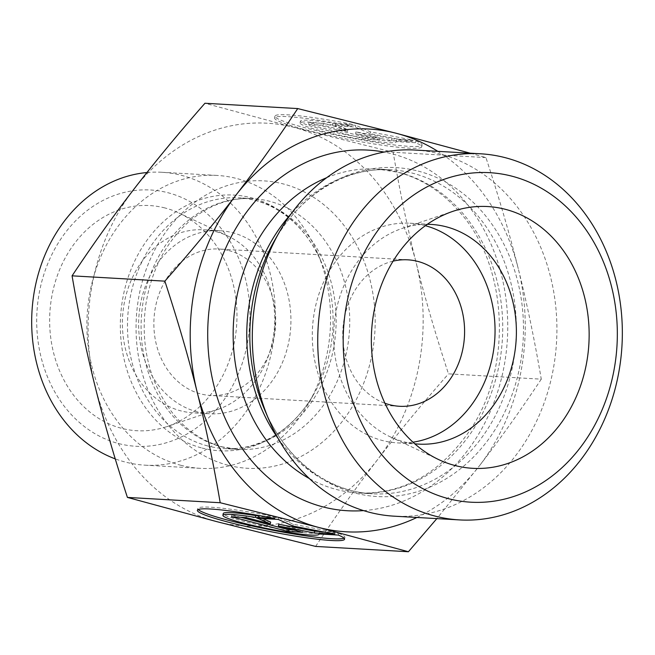 <?xml version="1.0" encoding="UTF-8"?>
<svg xmlns="http://www.w3.org/2000/svg" width="655" height="655" viewBox="0 0 655 655"><rect width="100%" height="100%" fill="white"/><g stroke="black" fill="none" stroke-linecap="round" stroke-linejoin="round"><path stroke-width="0.49" stroke-dasharray="3.27 2.46" d="M352.218 124.344A74.989 6.853 -168.9 0 0 274.92 116.123A74.989 6.853 -168.9 0 0 347.183 137.321A74.989 6.853 -168.9 0 0 422.082 145.066A74.989 6.853 -168.9 0 0 415.86 140.915L396.562 139.81A49.002 4.479 11.1 0 1 396.578 140.055A49.002 4.479 11.1 0 1 347.641 134.995A49.002 4.479 11.1 0 1 300.424 121.142A49.002 4.479 11.1 0 1 332.92 123.238L352.218 124.344L351.866 126.137L332.568 125.031A49.002 4.479 -168.9 0 0 300.072 122.935A49.002 4.479 -168.9 0 0 347.281 136.78A49.002 4.479 -168.9 0 0 396.226 141.848A49.002 4.479 -168.9 0 0 396.209 141.603L415.507 142.708A74.989 6.853 11.1 0 1 421.73 146.859A74.989 6.853 11.1 0 1 346.822 139.114A74.989 6.853 11.1 0 1 274.568 117.916A74.989 6.853 11.1 0 1 351.866 126.137M415.86 140.915L415.507 142.708M332.92 123.238L332.568 125.031M396.562 139.81L396.209 141.603M308.628 124.384L323.243 125.22L347.477 131.532L334.942 125.883L355.403 127.062L370.042 133.645L411.97 141.791L391.502 140.62L355.575 133.636L379.81 139.949L365.195 139.114L308.628 124.384L308.98 122.591L365.547 137.321L380.162 138.156L355.927 131.843L391.854 138.827L412.322 139.998L370.394 131.851L355.755 125.269L335.294 124.098L347.83 129.739L323.595 123.427L308.98 122.591M323.595 123.427L323.243 125.22M347.83 129.739L347.477 131.532M335.294 124.098L334.942 125.883M355.755 125.269L355.403 127.062M370.394 131.851L370.042 133.645M412.322 139.998L411.97 141.791M391.854 138.827L391.502 140.62M355.927 131.843L355.575 133.636M380.162 138.156L379.81 139.949M365.547 137.321L365.195 139.114M338.324 535.069L338.684 533.285L319.386 532.179A49.002 4.479 11.1 0 1 319.403 532.417A49.002 4.479 11.1 0 1 270.458 527.357A49.002 4.479 11.1 0 1 223.249 513.504M274.691 518.498L275.043 516.713A74.989 6.853 -168.9 0 0 197.745 508.493A74.989 6.853 -168.9 0 0 198.228 509.516M344.072 538.205A74.989 6.853 -168.9 0 0 344.907 537.436A74.989 6.853 -168.9 0 0 338.684 533.285M319.034 533.972L319.386 532.179M261.148 515.919L275.043 516.713M293.718 529.993L302.987 530.517L278.752 524.213M302.635 532.31L302.987 530.517M321.572 531.582L335.147 532.359L293.211 524.213L278.58 517.63L258.111 516.459L262.729 518.539M334.795 534.152L335.147 532.359M292.859 526.006L293.211 524.213M278.228 519.423L278.58 517.63M257.759 518.252L258.111 516.459M270.654 522.1L246.419 515.788L231.804 514.953L240.721 517.278M246.067 517.581L246.419 515.788M231.452 516.746L231.804 514.953M470.265 153.204L485.936 157.585C498.971 197.401 509.746 234.416 518.261 268.64A201.699 167.41 93.3 0 0 437.835 151.346M541.276 379.163C520.643 410.218 500.052 439.063 479.501 465.713A201.699 167.41 93.3 0 0 518.261 268.64C526.841 302.864 534.513 339.708 541.276 379.163L448.487 373.849C435.444 334.034 424.669 297.018 416.162 262.794A201.699 167.41 -86.7 0 1 377.395 459.875A201.699 167.41 -86.7 0 1 216.952 521.683M416.875 517.475A201.699 167.41 93.3 0 0 479.501 465.713L436.852 518.613M427.306 224.313A110.015 91.315 93.3 0 0 402.137 228.423A110.015 91.315 93.3 0 0 333.845 329.056A110.015 91.315 93.3 0 0 390.208 436.819A110.015 91.315 93.3 0 0 403.914 441.781A110.015 91.315 93.3 0 0 414.746 443.779M425.357 225.697A110.015 91.315 93.3 0 0 424.767 225.541A110.015 91.315 93.3 0 0 409.956 223.216A110.015 91.315 93.3 0 0 312.509 327.836A110.015 91.315 93.3 0 0 397.389 442.886A110.015 91.315 93.3 0 0 412.969 442.182M393.082 261.148A73.344 60.874 93.3 0 0 342.892 329.571A73.344 60.874 93.3 0 0 384.952 403.275M415.09 150.044A183.359 152.189 -86.7 0 1 439.767 153.925A183.359 152.189 -86.7 0 1 555.186 356.77A183.359 152.189 -86.7 0 1 394.13 516.173M485.936 157.585L393.147 152.271L294.39 127.496L204.941 103.261M216.862 521.658A201.699 167.41 -86.7 0 1 95.09 386.36A201.699 167.41 -86.7 0 1 133.849 189.287A201.699 167.41 -86.7 0 1 294.39 127.496A201.699 167.41 -86.7 0 1 416.162 262.794C407.582 228.57 399.91 191.727 393.147 152.271M315.62 546.426C336.244 515.379 356.844 486.526 377.395 459.875C397.88 433.217 421.574 404.544 448.487 373.849M216.125 231.723A91.684 76.095 -86.7 0 1 227.555 235.857A91.684 76.095 -86.7 0 1 274.527 325.658A91.684 76.095 -86.7 0 1 217.616 409.514A91.684 76.095 -86.7 0 1 193.315 412.838A91.684 76.095 -86.7 0 1 180.976 410.906A91.684 76.095 -86.7 0 1 123.263 309.479A91.684 76.095 -86.7 0 1 203.795 229.782A91.684 76.095 -86.7 0 1 216.125 231.723M164.929 207.954A112.766 93.599 93.3 0 0 52.171 294.48A112.766 93.599 93.3 0 0 121.691 428.345A112.766 93.599 93.3 0 0 166.755 426.642A112.766 93.599 93.3 0 0 236.758 323.496A112.766 93.599 93.3 0 0 178.987 213.039A112.766 93.599 93.3 0 0 164.929 207.954M197.204 411.831A91.684 76.095 -86.7 0 1 139.499 310.404A91.684 76.095 -86.7 0 1 220.023 230.707A91.684 76.095 -86.7 0 1 290.755 326.591A91.684 76.095 -86.7 0 1 209.543 413.772A91.684 76.095 -86.7 0 1 197.204 411.831M228.849 250.57A73.344 60.874 -86.7 0 1 275.01 331.708A73.344 60.874 -86.7 0 1 210.591 395.464A73.344 60.874 -86.7 0 1 154.007 318.764A73.344 60.874 -86.7 0 1 218.975 249.015A73.344 60.874 -86.7 0 1 228.849 250.57M180.616 465.238A146.687 121.756 93.3 0 0 200.356 468.341A146.687 121.756 93.3 0 0 308.89 402.809A146.687 121.756 93.3 0 0 317.47 252.936A146.687 121.756 93.3 0 0 217.124 175.442A146.687 121.756 93.3 0 0 88.278 302.962A146.687 121.756 93.3 0 0 180.616 465.238M146.941 172.535A146.687 121.756 -86.7 0 1 161.908 172.281A146.687 121.756 -86.7 0 1 275.075 325.691A146.687 121.756 -86.7 0 1 145.14 465.181A146.687 121.756 -86.7 0 1 125.4 462.078A146.687 121.756 -86.7 0 1 115.239 458.877M118.702 443.574A128.355 106.536 93.3 0 0 245.453 278.76A128.355 106.536 93.3 0 0 65.778 232.107A128.355 106.536 93.3 0 0 118.702 443.574M363.574 510.613A180.608 149.913 93.3 0 0 507.044 344.055A180.608 149.913 93.3 0 0 392.353 153.925A180.608 149.913 93.3 0 0 384.1 152.075M326.648 177.71A162.276 134.693 -86.7 0 1 377.206 168.998A162.276 134.693 -86.7 0 1 399.051 172.429A162.276 134.693 -86.7 0 1 501.198 351.956A162.276 134.693 -86.7 0 1 358.662 493.018A162.276 134.693 -86.7 0 1 309.43 478.592M278.195 438.547A162.276 134.693 93.3 0 0 372.261 493.796A162.276 134.693 93.3 0 0 514.797 352.734A162.276 134.693 93.3 0 0 412.65 173.207A162.276 134.693 93.3 0 0 390.814 169.776A162.276 134.693 93.3 0 0 291.049 213.931M418.226 171.102A164.732 136.731 -86.7 0 1 494.083 431.244A164.732 136.731 -86.7 0 1 264.538 409.514C285.383 459.417 328.13 491.79 372.261 493.796L358.662 493.018C403.316 494.468 440.643 473.229 470.642 429.303C513.233 366.022 507.641 264.89 459.409 211.794C441.716 191.555 421.231 178.381 397.953 172.257L377.206 168.998L390.814 169.776C346.741 166.73 300.571 194.019 274.175 241.212A164.732 136.731 -86.7 0 1 418.226 171.102M228.03 465.238A143.936 119.472 -86.7 0 1 168.679 228.087A143.936 119.472 -86.7 0 1 370.165 280.406A143.936 119.472 -86.7 0 1 228.03 465.238M202.158 448.061A128.061 106.29 93.3 0 0 314.138 393.557A128.061 106.29 93.3 0 0 321.63 262.729A128.061 106.29 93.3 0 0 143.183 245.838A128.061 106.29 93.3 0 0 202.158 448.061M207.733 445.957A125.604 104.251 -86.7 0 1 128.667 306.998A125.604 104.251 -86.7 0 1 238.993 197.818A125.604 104.251 -86.7 0 1 335.892 329.17A125.604 104.251 -86.7 0 1 224.632 448.609A125.604 104.251 -86.7 0 1 207.733 445.957M221.333 446.735A125.604 104.251 93.3 0 0 238.232 449.387A125.604 104.251 93.3 0 0 349.492 329.948A125.604 104.251 93.3 0 0 252.593 198.596A125.604 104.251 93.3 0 0 142.266 307.784A125.604 104.251 93.3 0 0 221.333 446.735M274.92 116.123L274.568 117.916M422.082 145.066L421.73 146.859M300.424 121.142L300.072 122.935M396.578 140.055L396.226 141.848M344.555 539.229L344.907 537.436M197.392 510.278L197.745 508.493M319.1 533.972L319.403 532.417M390.208 436.819L438.776 459.638M402.137 228.423L452.99 211.303M397.389 442.886L418.725 444.115M409.956 223.216L431.293 224.436M227.555 235.857L178.987 213.039M217.616 409.514L166.755 426.642M220.023 230.707L203.795 229.782M209.543 413.772L193.315 412.838M407.86 259.83L218.975 249.015M399.485 406.28L210.591 395.464M308.89 402.809L314.138 393.557C302.143 414.271 286.906 429.418 268.444 438.997C254.197 446.243 239.591 449.453 224.632 448.609L238.232 449.387L222.422 446.906C190.916 438.097 167.778 415.106 153.016 377.927C144.542 354.339 142.184 329.637 145.942 303.814C151.698 269.492 165.969 242.17 188.771 221.857C208.495 205.171 229.766 197.417 252.593 198.596L238.993 197.818C253.944 198.694 268.091 203.541 281.413 212.367C298.672 223.985 312.075 240.778 321.63 262.729L317.47 252.936M145.14 465.181L200.356 468.341M161.908 172.281L217.124 175.442"/><path stroke-width="0.98" d="M338.324 535.069A74.989 6.853 11.1 0 1 344.555 539.229A74.989 6.853 11.1 0 1 269.647 531.483A74.989 6.853 11.1 0 1 197.392 510.278A74.989 6.853 11.1 0 1 274.691 518.498L255.393 517.401A49.002 4.479 -168.9 0 0 222.897 515.297A49.002 4.479 -168.9 0 0 270.106 529.15A49.002 4.479 -168.9 0 0 319.05 534.21A49.002 4.479 -168.9 0 0 319.034 533.972L338.324 535.069M198.228 509.516A74.989 6.853 -168.9 0 0 269.999 529.69A74.989 6.853 -168.9 0 0 344.072 538.205M222.897 515.297L223.249 513.504A49.002 4.479 11.1 0 1 255.745 515.608L261.148 515.919M255.393 517.401L255.745 515.608M288.02 531.475L231.452 516.746L246.067 517.581L270.302 523.894L257.759 518.252L278.228 519.423L292.859 526.006L334.795 534.152L314.326 532.982L278.4 525.998L302.635 532.31L288.02 531.475L288.372 529.682L293.718 529.993M278.4 525.998L278.752 524.213L314.678 531.189L321.572 531.582M314.326 532.982L314.678 531.189M262.729 518.539L270.654 522.1L270.302 523.894M240.721 517.278L288.372 529.682M235.956 195.124C256.506 168.474 277.106 139.621 297.73 108.574L396.398 133.317A201.699 167.41 93.3 0 0 235.956 195.124A201.699 167.41 93.3 0 0 197.188 392.206C188.681 357.982 177.906 320.966 164.864 281.151C191.776 250.456 215.47 221.783 235.956 195.124M437.835 151.346A201.699 167.41 93.3 0 0 396.488 133.342L470.265 153.204M436.852 518.613L408.409 551.739L318.96 527.504L220.203 502.729C213.44 463.273 205.768 426.43 197.188 392.206A201.699 167.41 93.3 0 0 318.96 527.504A201.699 167.41 93.3 0 0 416.875 517.475M220.203 502.729L127.414 497.415L216.952 521.683L315.62 546.426L408.409 551.739M164.864 281.151L72.075 275.837C78.837 315.292 86.509 352.136 95.09 386.36C103.605 420.584 114.379 457.599 127.414 497.415M297.73 108.574L204.941 103.261C178.037 133.956 154.343 162.628 133.849 189.287C113.299 215.937 92.707 244.782 72.075 275.837M414.746 443.779A110.015 91.315 93.3 0 0 418.725 444.115A110.015 91.315 93.3 0 0 515.354 348.476A110.015 91.315 93.3 0 0 446.104 226.761A110.015 91.315 93.3 0 0 431.293 224.436A110.015 91.315 93.3 0 0 427.306 224.313M455.11 465.549A131.106 108.82 -86.7 0 1 438.776 459.638A131.106 108.82 -86.7 0 1 371.606 331.217A131.106 108.82 -86.7 0 1 452.99 211.303A131.106 108.82 -86.7 0 1 505.382 209.322A131.106 108.82 -86.7 0 1 586.209 364.95A131.106 108.82 -86.7 0 1 455.11 465.549M412.969 442.182A110.015 91.315 93.3 0 0 494.836 338.275A110.015 91.315 93.3 0 0 425.357 225.697M384.952 403.275A73.344 60.874 93.3 0 0 399.485 406.28A73.344 60.874 93.3 0 0 463.904 342.516A73.344 60.874 93.3 0 0 417.734 261.378A73.344 60.874 93.3 0 0 407.86 259.83A73.344 60.874 93.3 0 0 393.082 261.148M459.556 519.914L394.13 516.173A183.359 152.189 -86.7 0 1 268.697 419.298A183.359 152.189 -86.7 0 1 279.423 231.968A183.359 152.189 -86.7 0 1 415.09 150.044L480.516 153.786A183.359 152.189 93.3 0 0 318.093 328.155A183.359 152.189 93.3 0 0 459.556 519.914A183.359 152.189 93.3 0 0 620.612 360.52A183.359 152.189 93.3 0 0 505.193 157.667A183.359 152.189 93.3 0 0 480.516 153.786M511.891 176.17A165.027 136.977 -86.7 0 1 579.937 448.061A165.027 136.977 -86.7 0 1 348.927 388.079A165.027 136.977 -86.7 0 1 511.891 176.17M115.239 458.877A146.687 121.756 -86.7 0 1 32.75 302.43A146.687 121.756 -86.7 0 1 146.941 172.535M384.1 152.075A180.608 149.913 93.3 0 0 208.061 321.859A180.608 149.913 93.3 0 0 363.574 510.613M309.43 478.592A162.276 134.693 -86.7 0 1 233.467 323.308A162.276 134.693 -86.7 0 1 326.648 177.71M291.049 213.931A162.276 134.693 93.3 0 0 278.195 438.547M268.697 419.298L264.538 409.514A164.732 136.731 -86.7 0 1 274.175 241.212L279.423 231.968"/></g></svg>
